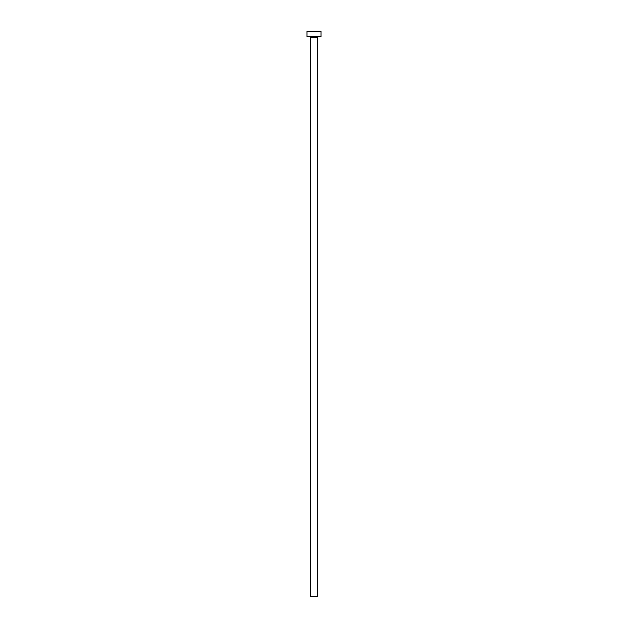 <?xml version="1.0" encoding="UTF-8"?>
<svg xmlns="http://www.w3.org/2000/svg" width="628" height="628" viewBox="0 0 628 628"><rect width="100%" height="100%" fill="white"/><g stroke="black" fill="none" stroke-linecap="round" stroke-linejoin="round"><path stroke-width="0.94" d="M317.328 37.35L310.672 37.35L310.672 596.6L317.328 596.6L317.328 37.35A0.699 0.699 0 0 1 318.027 36.652M310.672 37.35A0.699 0.699 0 0 0 309.973 36.652M321.002 36.652L306.998 36.652L306.998 31.4L321.002 31.4L321.002 36.652"/></g></svg>
